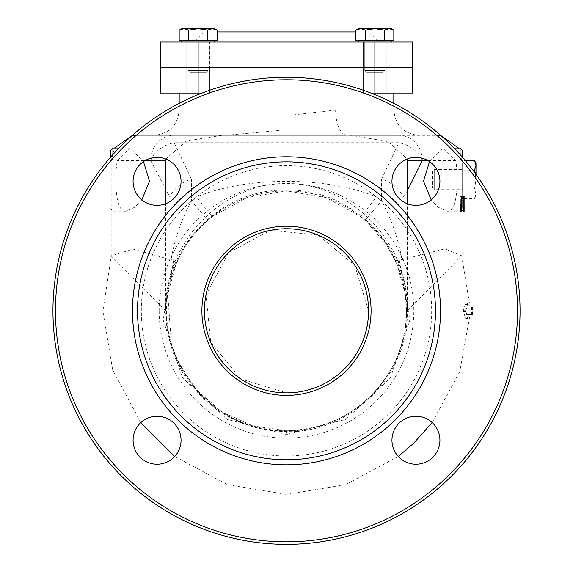 <?xml version="1.0" encoding="UTF-8"?>
<svg xmlns="http://www.w3.org/2000/svg" width="573" height="573" viewBox="0 0 573 573"><rect width="100%" height="100%" fill="white"/><g stroke="black" fill="none" stroke-linecap="round" stroke-linejoin="round"><path stroke-width="0.43" stroke-dasharray="2.87 2.15" d="M471.608 307.114L471.608 314.684L472.596 314.684L468.399 314.684L468.141 318.373L465.949 311.612L465.949 310.222L468.198 303.711L465.648 303.711L463.392 310.222L463.385 311.612L465.591 318.373L465.849 314.684L470.075 314.684L469.072 314.684L469.029 313.932L469.079 307.114L470.075 307.114L465.856 307.114L472.603 307.114L469.079 307.114M468.313 317.686L468.141 318.373L465.591 318.373L465.763 317.686L468.313 317.686M465.856 307.114L465.613 303.769L468.162 303.769L468.406 307.114M468.399 314.684L465.849 314.684M471.608 314.684L469.072 314.684M368.561 310.802A82.061 82.061 0 0 1 245.473 381.869A82.061 82.061 0 0 1 245.473 239.736A82.061 82.061 0 0 1 368.561 310.802L354.73 265.213L317.9 234.987L270.499 230.317L228.477 252.779L206.022 294.787L210.692 342.203L240.904 379.025L286.5 392.856C330.32 394.009 369.735 354.601 368.561 310.802A82.061 82.061 0 0 1 245.473 381.869A82.061 82.061 0 0 1 245.473 239.736A82.061 82.061 0 0 1 368.561 310.802M463.156 212.203L462.662 196.475L463.142 210.456L463.557 196.475L463.442 210.778L463.142 212.203L460.606 212.203L461.007 196.475L460.606 210.456L460.126 196.475L460.606 212.203M463.142 210.456L460.606 210.456M462.848 196.475L460.312 196.475M462.662 196.475L460.126 196.475M462.798 210.778L460.262 210.778M463.399 196.475L460.871 196.475M463.543 196.475L461.007 196.475M464.259 211.874L461.731 211.874L464.323 211.874L464.323 196.475L464.323 208.665L461.802 208.665L461.802 196.475L461.802 211.874L461.637 196.475L461.802 208.665M464.352 208.665L464.266 196.475L463.858 197.284L461.308 197.284L460.785 211.874L460.785 196.475L461.408 197.699L461.559 204.189L461.072 211.874L461.48 205.75L461.637 211.874L461.308 197.284M464.166 211.874L461.637 211.874L464.166 211.874L464.166 196.475L461.637 196.475L464.166 196.475L464.166 211.874L464.352 196.475M464.245 196.475L461.723 196.475M464.323 196.475L461.802 196.475L464.323 196.475M464.223 211.874L461.695 211.874M464.223 198.595L461.695 198.595M463.607 211.874L461.079 211.874L463.6 211.874L463.937 210.642L463.937 197.699L463.6 196.475L461.064 196.475M463.937 210.642L461.408 210.642M463.342 211.874L463.929 205.17L463.836 197.284M460.785 196.475L463.321 196.475L463.321 211.874L460.785 211.874M463.485 210.105L463.485 198.244L463.879 209.081L463.607 210.105L460.957 210.105L461.458 204.16L460.957 198.244L460.957 210.105M463.607 210.105L461.072 210.105M463.485 198.244L460.957 198.244M463.607 198.244L461.072 198.244M463.865 199.168L461.337 199.168M463.879 209.081L461.351 209.081M461.573 211.874L464.094 211.874L464.094 205.75L461.573 205.75M464.116 205.75L463.621 211.874M464.116 198.244L464.03 204.038L464.094 198.244L461.573 198.244L461.501 204.038L461.573 198.244M464.03 204.038L461.501 204.038M463.901 203.236L461.372 203.236M463.908 198.774L461.38 198.774M464.015 198.244L461.487 198.244M464.023 196.475L461.494 196.475M463.908 205.17L461.38 205.17M464.094 204.038L461.573 204.038M464.001 205.75L461.48 205.75M463.765 211.874L461.236 211.874M464.302 208.93L461.731 208.93L461.731 211.874M461.774 211.874L461.774 208.93M464.259 208.93L461.731 208.93M207.956 220.168C193.445 233.118 182.823 247.708 176.104 263.938L167.739 294.064L171.492 344.831L177.501 360.825L195.973 389.468L221.751 411.758L252.765 425.889L286.5 430.731C350.59 432.386 408.069 374.878 406.436 310.802A119.929 119.929 0 0 1 286.5 430.731A119.929 119.929 0 0 1 166.571 310.802A119.929 119.929 0 0 1 286.5 190.873A119.929 119.929 0 0 1 406.429 310.802L405.254 294.064L396.896 263.938L386.03 243.89L365.044 220.168A119.929 119.929 0 0 0 360.875 216.716L325.887 197.527L286.5 190.873L247.106 197.527L212.125 216.716A119.929 119.929 0 0 0 207.956 220.168L191.425 201.087A145.177 145.177 0 0 1 196.467 196.911C247.078 176.169 325.922 176.169 376.533 196.911A145.177 145.177 0 0 1 381.575 201.087C391.158 218.284 397.941 237.709 401.924 259.376L403.084 259.483L444.884 248.818L461.673 255.759L407.331 310.802L407.331 203.752M407.331 190.745L403.084 196.911L403.084 259.483M429.514 161.593L443.301 148.02L455.75 160.576C458.944 180.38 457.29 213.163 446.997 211.143L438.345 207.276L431.175 199.891M110.388 157.403L110.388 150.549M141.825 199.891L134.655 207.276L126.003 211.143C115.703 213.149 114.063 180.373 117.25 160.576L129.699 148.02L143.486 161.593M126.003 211.143L112.917 211.143L112.917 154.552M462.612 179.585L462.612 208.622L462.612 179.585M460.083 154.552L460.083 211.143L446.997 211.143M278.922 130.486L278.922 110.073L179.191 110.073L335.628 110.073A25.248 11.56 -90 0 0 347.181 135.328L153.944 135.328L225.819 135.328L278.922 130.486L278.922 183.747C215.427 188.338 163.806 247.536 165.669 310.802L166.392 323.996L168.591 337.225L172.366 350.475L175.718 359.042L181.92 371.333L186.848 379.14L192.37 386.567L201.71 396.888L208.565 403.141L219.681 411.478L227.624 416.32L240.037 422.344L252.929 426.878L261.711 429.062L274.983 431.082L286.5 431.634C350.991 433.274 408.95 375.523 407.331 310.802C409.172 247.407 357.509 188.352 294.078 183.747L294.078 93.034L393.809 93.034L179.191 93.034L278.922 93.034L278.922 190.207C217.181 192.635 164.215 248.969 165.669 310.802L111.198 256.589L111.334 255.759L133.208 249.14L169.916 259.483L171.083 259.376C175.052 237.716 181.834 218.284 191.425 201.087L191.425 196.911L169.916 196.911A25.248 16.373 148.4 0 1 191.425 179.055L191.425 196.911L196.467 196.911L212.125 216.716M294.078 135.328L351.099 135.328L388.136 141.574L407.224 159.015M335.628 110.073L294.078 114.836M407.331 310.802C408.785 248.99 355.826 192.628 294.078 190.207L294.078 93.034L278.922 93.034L278.922 110.073M294.078 190.207L294.078 183.747M141.323 310.802A145.177 145.177 0 0 1 359.092 185.072A145.177 145.177 0 0 1 359.092 436.533A145.177 145.177 0 0 1 141.323 310.802M181.806 252.306L176.104 263.938L173.798 259.777L171.076 259.376M399.202 259.777L409.874 319.927L390.471 377.858L345.705 419.436L286.5 434.513L286.5 430.731C333.157 429.077 368.324 408.119 391.989 367.873C409.387 333.966 411.02 299.321 396.896 263.938L399.202 259.777L401.924 259.376M365.044 220.168L381.575 201.087L381.575 179.055A25.248 16.373 -148.4 0 1 403.084 196.911L376.533 196.911L360.875 216.716M165.776 159.015L186.418 140.987L221.901 135.328L136.782 135.328L174.149 135.328L174.149 142.72A25.248 17.183 -21.7 0 0 150.685 160.576A25.248 23.457 90 0 1 174.149 135.328L398.851 135.328A25.248 23.457 -90 0 1 422.315 160.576A25.248 17.183 21.7 0 0 398.851 142.72L398.851 135.328L436.562 135.328L441.088 135.737M131.905 135.744L136.438 135.328L174.149 135.328M398.851 135.328L351.099 135.328M169.916 259.483L169.916 196.911L150.685 160.576L117.25 160.576M221.901 135.328L225.819 135.328M165.669 310.802L165.669 203.752M278.922 183.747L278.922 190.207M378.66 42.03L194.34 42.03L378.66 42.03L368.561 31.93L217.081 31.93M355.919 31.93L368.561 31.93M198.129 42.03L160.261 42.03L160.261 67.277L198.129 67.277L198.129 42.03L412.739 42.03L412.739 67.277L198.129 67.277M386.231 42.03L363.511 42.03L386.231 42.03L363.511 42.03L386.231 42.03L386.231 67.277L363.511 67.277L386.231 67.277L363.511 67.277L386.231 67.277L386.231 42.03M209.489 42.03L186.769 42.03L209.489 42.03L186.769 42.03L209.489 42.03L209.489 67.277L186.769 67.277L209.489 67.277L186.769 67.277L209.489 67.277L209.489 42.03M204.439 67.277L330.685 67.277L204.439 67.277L204.439 67.786L330.685 67.786L204.439 67.786M209.489 67.786L209.489 93.034L186.769 93.034L209.489 93.034L186.769 93.034L209.489 93.034L209.489 67.786L186.769 67.786L209.489 67.786M386.231 67.786L386.231 93.034L363.511 93.034L386.231 93.034L363.511 93.034L386.231 93.034L386.231 67.786L363.511 67.786L386.231 67.786M412.739 93.034L160.261 93.034L160.261 67.786L412.739 67.786L412.739 93.034M202.111 93.034L370.889 93.034M294.078 165.819A145.177 145.177 0 0 1 410.948 385.565A145.177 145.177 0 0 1 162.052 385.565A145.177 145.177 0 0 1 278.922 165.819M55.474 310.802A231.026 231.026 0 0 0 402.01 510.872A231.026 231.026 0 0 0 402.01 110.732A231.026 231.026 0 0 0 55.474 310.802A231.026 231.026 0 0 1 402.01 110.732A231.026 231.026 0 0 1 402.01 510.872A231.026 231.026 0 0 1 55.474 310.802A231.026 231.026 0 0 0 402.01 510.872A231.026 231.026 0 0 0 402.01 110.732A231.026 231.026 0 0 0 55.474 310.802M133.079 181.362A23.987 23.987 0 0 0 169.056 202.14A23.987 23.987 0 0 0 169.056 160.59A23.987 23.987 0 0 0 133.079 181.362A23.987 23.987 0 0 0 169.056 202.14A23.987 23.987 0 0 0 169.056 160.59A23.987 23.987 0 0 0 133.079 181.362A23.987 23.987 0 0 0 169.056 202.14A23.987 23.987 0 0 0 169.056 160.59A23.987 23.987 0 0 0 133.079 181.362M391.953 181.362A23.987 23.987 0 0 0 427.931 202.14A23.987 23.987 0 0 0 427.931 160.59A23.987 23.987 0 0 0 391.953 181.362A23.987 23.987 0 0 0 427.931 202.14A23.987 23.987 0 0 0 427.931 160.59A23.987 23.987 0 0 0 391.953 181.362A23.987 23.987 0 0 0 427.931 202.14A23.987 23.987 0 0 0 427.931 160.59A23.987 23.987 0 0 0 391.953 181.362M391.953 440.236A23.987 23.987 0 0 0 427.931 461.014A23.987 23.987 0 0 0 427.931 419.465A23.987 23.987 0 0 0 391.953 440.236A23.987 23.987 0 0 0 427.931 461.014A23.987 23.987 0 0 0 427.931 419.465A23.987 23.987 0 0 0 391.953 440.236A23.987 23.987 0 0 0 427.931 461.014A23.987 23.987 0 0 0 427.931 419.465A23.987 23.987 0 0 0 391.953 440.236M133.079 440.236A23.987 23.987 0 0 0 169.056 461.014A23.987 23.987 0 0 0 169.056 419.465A23.987 23.987 0 0 0 133.079 440.236A23.987 23.987 0 0 0 169.056 461.014A23.987 23.987 0 0 0 169.056 419.465A23.987 23.987 0 0 0 133.079 440.236A23.987 23.987 0 0 0 169.056 461.014A23.987 23.987 0 0 0 169.056 419.465A23.987 23.987 0 0 0 133.079 440.236M520.048 310.802A233.548 233.548 0 0 1 286.5 544.35A233.548 233.548 0 0 1 52.952 310.802A233.548 233.548 0 0 1 286.5 77.255A233.548 233.548 0 0 1 520.048 310.802A233.548 233.548 0 0 0 286.5 77.255A233.548 233.548 0 0 0 52.952 310.802A233.548 233.548 0 0 0 286.5 544.35A233.548 233.548 0 0 0 520.048 310.802A233.548 233.548 0 0 1 286.5 544.35A233.548 233.548 0 0 1 52.952 310.802A233.548 233.548 0 0 1 286.5 77.255A233.548 233.548 0 0 1 520.048 310.802M440.515 310.802A154.015 154.015 0 0 0 209.489 177.422A154.015 154.015 0 0 0 209.489 444.182A154.015 154.015 0 0 0 440.515 310.802M371.082 310.802A84.582 84.582 0 0 0 244.205 237.551A84.582 84.582 0 0 0 244.205 384.053A84.582 84.582 0 0 0 371.082 310.802M435.466 310.802A148.966 148.966 0 0 0 212.017 181.791A148.966 148.966 0 0 0 212.017 439.813A148.966 148.966 0 0 0 435.466 310.802M188.03 67.277L188.03 42.03L188.03 70.393L189.964 72.327L188.03 70.393L208.228 70.393L206.294 72.327L189.964 72.327L206.294 72.327L189.964 72.327L206.294 72.327L208.228 70.393L188.03 70.393L208.228 70.393L188.03 70.393L188.03 67.786M188.03 42.03L208.228 42.03L188.03 42.03M217.081 30.118L214.538 28.65L212.347 28.65L217.081 30.118L212.347 28.65L198.129 28.65L207.605 30.118L212.347 28.65L207.605 30.118L198.129 28.65L181.72 28.65L183.919 28.65L188.653 30.118L198.129 28.65L212.347 28.65L217.081 30.118L217.081 40.518L198.129 40.518L207.605 40.518L207.605 30.118L212.347 28.65L198.129 28.65L188.653 30.118L183.919 28.65L198.129 28.65L207.605 30.118L207.605 40.518L214.538 40.518L181.72 40.518L214.538 40.518L198.129 40.518L207.605 40.518L207.605 30.118M179.177 30.118L183.919 28.65L179.177 30.118L183.919 28.65L181.72 28.65L179.177 30.118L179.177 40.518L198.129 40.518L179.177 40.518L198.129 40.518L188.653 40.518L188.653 30.118L198.129 28.65L183.919 28.65L188.653 30.118L188.653 40.518L207.605 40.518M181.72 42.03L214.538 42.03L181.72 42.03L214.538 42.03L181.72 42.03L181.72 40.518M364.772 67.277L364.772 42.03L364.772 70.393L366.706 72.327L364.772 70.393L384.97 70.393L383.036 72.327L366.706 72.327L383.036 72.327L366.706 72.327L383.036 72.327L384.97 70.393L364.772 70.393L384.97 70.393L364.772 70.393L364.772 67.786M364.772 42.03L384.97 42.03L364.772 42.03M393.823 30.118L391.28 28.65L389.081 28.65L393.823 30.118L389.081 28.65L374.871 28.65L384.347 30.118L389.081 28.65L384.347 30.118L374.871 28.65L358.462 28.65L360.653 28.65L365.395 30.118L374.871 28.65L389.081 28.65L393.823 30.118L393.823 40.518L374.871 40.518L384.347 40.518L384.347 30.118L389.081 28.65L374.871 28.65L365.395 30.118L360.653 28.65L374.871 28.65L384.347 30.118L384.347 40.518L391.28 40.518L358.462 40.518L391.28 40.518L374.871 40.518L384.347 40.518L384.347 30.118M355.919 30.118L360.653 28.65L355.919 30.118L360.653 28.65L358.462 28.65L355.919 30.118L355.919 40.518L374.871 40.518L355.919 40.518L374.871 40.518L365.395 40.518L365.395 30.118L374.871 28.65L360.653 28.65L365.395 30.118L365.395 40.518L384.347 40.518M358.462 42.03L391.28 42.03L358.462 42.03L391.28 42.03L358.462 42.03L358.462 40.518M365.395 40.518L360.653 40.518L365.395 40.518L365.395 30.118M188.653 40.518L183.919 40.518L188.653 40.518L188.653 30.118M432.307 171.42L432.307 187.743L432.307 171.42L434.248 169.486L434.248 189.684L434.248 169.486L462.612 169.486L462.612 189.684L462.612 169.486M432.307 187.743L434.248 189.684L462.612 189.684M474.523 160.633L475.991 165.368L474.523 170.109L475.991 179.585L475.991 163.169M475.991 174.278L475.991 195.995L475.991 193.796L474.523 198.537L475.991 193.796L474.523 189.061L475.991 193.796L475.991 179.585L474.523 189.061L475.991 179.585L475.332 173.375M474.523 170.109L464.123 170.109L464.123 179.585L464.123 160.633L464.123 189.061L464.123 170.109L472.911 170.109M464.123 189.061L474.523 189.061L464.123 189.061L464.123 198.537L464.123 189.061M464.123 160.633L465.369 160.633M464.123 198.537L474.523 198.537L475.991 195.995M462.612 195.995L462.612 163.169L462.612 195.995L464.123 195.995M471.565 313.932L469.029 313.932M471.565 307.873L469.029 307.873M468.334 304.464L465.785 304.464M465.949 311.612L463.385 311.612M465.949 310.222L463.392 310.222M462.905 209.195L460.37 209.195M462.848 206.137L460.312 206.137M462.662 206.087L460.126 206.087M463.356 209.195L460.821 209.195M463.399 206.087L460.871 206.087M463.543 206.087L461.007 206.087M463.442 210.778L460.914 210.778M464.08 204.189L461.559 204.189M463.937 197.699L461.408 197.699M463.987 204.16L461.458 204.16M463.858 200.815L461.329 200.815M463.743 200.657L461.215 200.657M427.895 160.576L430.216 160.576M455.75 160.576L422.315 160.576M112.917 148.02L112.917 211.143L110.388 208.622M462.612 208.622L460.083 211.143L460.083 148.02M159.172 310.802A127.328 127.328 0 0 0 350.16 421.069A127.328 127.328 0 0 0 350.16 200.536A127.328 127.328 0 0 0 159.172 310.802M286.5 434.513L227.302 419.429L182.536 377.851L163.133 319.927L173.798 259.777M142.784 160.576L145.105 160.576M381.575 179.055L398.851 142.72L174.149 142.72L191.425 179.055L381.575 179.055M374.871 67.277L374.871 42.03M374.871 93.034L374.871 67.786M198.129 93.034L198.129 67.786M472.596 314.684L472.603 307.114M468.177 318.438L465.627 318.438M119.026 148.02L129.699 148.02M443.301 148.02L453.974 148.02M179.191 103.362L179.191 110.073C177.702 125.408 169.286 133.824 153.944 135.328M393.809 103.362L393.809 110.073C395.298 125.408 403.714 133.824 419.056 135.328M176.104 263.938C140.657 338.636 203.888 434.169 286.5 430.731M396.896 263.938L386.03 243.89M398.278 456.473L345.519 484.672L286.5 494.413L227.495 484.665L174.722 456.473M140.829 422.58L112.68 369.936L102.889 311.075L111.334 255.759M111.198 256.589L111.198 160.576L114.536 148.02M461.817 160.576L458.472 148.02M461.666 255.766L470.075 307.114M432.171 422.58L459.732 371.662L470.068 314.684M204.439 31.93L194.34 42.03M363.511 67.277L363.511 42.03L363.511 67.277M186.769 67.277L186.769 42.03L186.769 67.277M186.769 93.034L186.769 67.786L186.769 93.034M363.511 93.034L363.511 67.786L363.511 93.034M208.228 67.786L208.228 67.277M384.97 67.786L384.97 67.277M391.28 40.518L391.28 42.03M214.538 40.518L214.538 42.03M464.123 163.169L462.612 163.169"/><path stroke-width="0.86" d="M407.331 203.752L407.331 160.576L427.895 160.576M422.315 160.576L407.331 190.745M431.175 199.891L423.547 181.211L429.514 161.593M112.917 154.552L112.917 148.02L110.388 150.549L110.388 157.403M143.486 161.593L149.453 181.226L141.825 199.891M462.612 157.403L462.612 150.549L462.612 157.403M165.669 203.752L165.776 159.015M407.224 159.015L407.331 160.576M368.561 310.802A82.061 82.061 0 0 1 245.473 381.869A82.061 82.061 0 0 1 245.473 239.736A82.061 82.061 0 0 1 368.561 310.802M217.081 31.93L355.919 31.93M374.871 67.277L160.261 67.277L160.261 42.03L412.739 42.03L412.739 67.277L374.871 67.277L374.871 42.03M370.889 93.034L412.739 93.034L412.739 67.786L160.261 67.786L160.261 93.034L202.111 93.034M52.952 310.802A233.548 233.548 0 0 0 286.5 544.35A233.548 233.548 0 0 0 520.048 310.802A233.548 233.548 0 0 0 286.5 77.255A233.548 233.548 0 0 0 52.952 310.802M55.474 310.802A231.026 231.026 0 0 1 402.01 110.732A231.026 231.026 0 0 1 402.01 510.872A231.026 231.026 0 0 1 55.474 310.802M440.515 310.802A154.015 154.015 0 0 0 209.489 177.422A154.015 154.015 0 0 0 209.489 444.182A154.015 154.015 0 0 0 440.515 310.802M133.079 440.236A23.987 23.987 0 0 0 169.056 461.014A23.987 23.987 0 0 0 169.056 419.465A23.987 23.987 0 0 0 133.079 440.236M391.953 440.236A23.987 23.987 0 0 0 427.931 461.014A23.987 23.987 0 0 0 427.931 419.465A23.987 23.987 0 0 0 391.953 440.236M391.953 181.362A23.987 23.987 0 0 0 427.931 202.14A23.987 23.987 0 0 0 427.931 160.59A23.987 23.987 0 0 0 391.953 181.362M133.079 181.362A23.987 23.987 0 0 0 169.056 202.14A23.987 23.987 0 0 0 169.056 160.59A23.987 23.987 0 0 0 133.079 181.362M371.082 310.802A84.582 84.582 0 0 0 244.205 237.551A84.582 84.582 0 0 0 244.205 384.053A84.582 84.582 0 0 0 371.082 310.802M435.466 310.802A148.966 148.966 0 0 0 212.017 181.791A148.966 148.966 0 0 0 212.017 439.813A148.966 148.966 0 0 0 435.466 310.802M188.03 67.786L188.03 67.277M212.347 28.65L207.605 30.118L198.129 28.65L214.538 28.65L217.081 30.118L212.347 28.65M188.653 30.118L183.919 28.65L198.129 28.65L188.653 30.118L188.653 40.518L179.177 40.518L179.177 30.118L183.919 28.65L181.72 28.65L179.177 30.118M207.605 30.118L207.605 40.518L217.081 40.518L217.081 30.118M207.605 40.518L188.653 40.518M181.72 42.03L181.72 40.518M364.772 67.786L364.772 67.277M389.081 28.65L384.347 30.118L374.871 28.65L391.28 28.65L393.823 30.118L389.081 28.65M365.395 30.118L360.653 28.65L374.871 28.65L365.395 30.118L365.395 40.518L355.919 40.518L355.919 30.118L360.653 28.65L358.462 28.65L355.919 30.118M384.347 30.118L384.347 40.518L393.823 40.518L393.823 30.118M384.347 40.518L365.395 40.518M358.462 42.03L358.462 40.518M474.523 160.633L475.991 163.169L475.991 165.368L474.523 160.633L465.369 160.633M475.332 173.375L474.523 170.109L475.991 165.368L475.991 174.278M472.911 170.109L474.523 170.109M453.974 148.02L460.083 148.02L460.083 154.552M145.105 160.576L165.669 160.576M198.129 67.277L198.129 42.03M374.871 93.034L374.871 67.786M198.129 93.034L198.129 67.786M112.917 148.02L119.026 148.02M460.083 148.02L462.612 150.549M393.809 103.362L393.809 93.034M179.191 103.362L179.191 93.034M174.722 456.473L140.829 422.58M114.536 148.02L131.905 135.744M458.472 148.02L441.088 135.737M398.278 456.473L413.434 443.473L432.171 422.58M330.685 67.786L330.685 67.277M208.228 67.277L208.228 67.786M214.538 40.518L214.538 42.03M384.97 67.277L384.97 67.786M391.28 40.518L391.28 42.03"/></g></svg>
